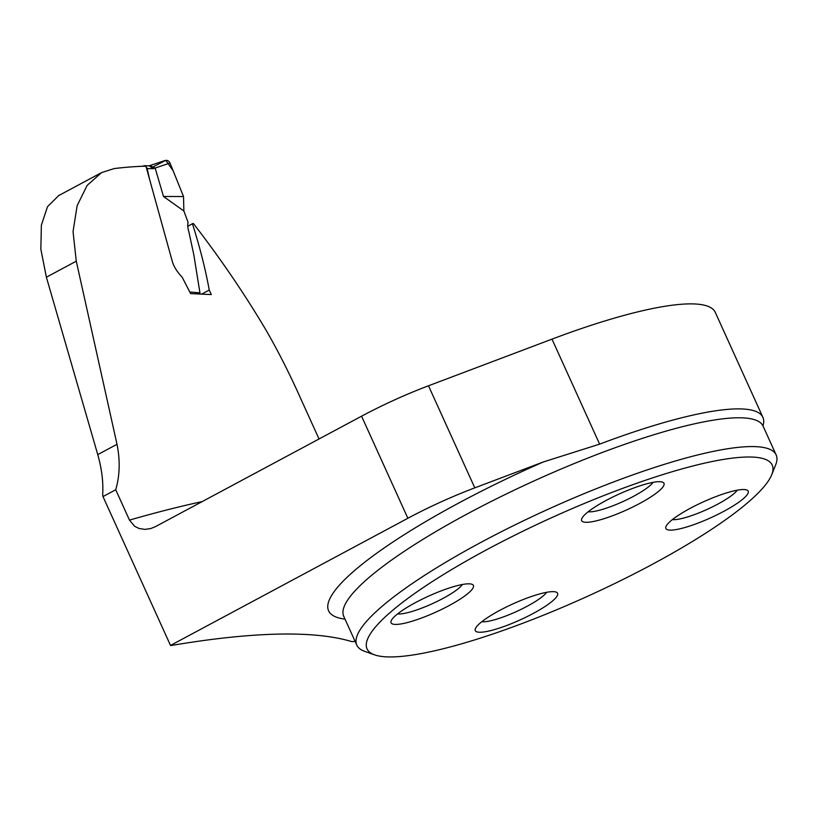 <?xml version="1.0" encoding="UTF-8"?>
<svg xmlns="http://www.w3.org/2000/svg" width="817" height="817" viewBox="0 0 817 817"><rect width="100%" height="100%" fill="white"/><g stroke="black" fill="none" stroke-linecap="round" stroke-linejoin="round"><path stroke-width="1.23" d="M201.809 294.059L209.244 290.045L211.297 294.58L190.616 293.599L182.181 277.249C176.768 271.479 173.408 265.964 172.101 260.705L145.947 166.168A525.505 102.074 -24.4 0 0 114.278 168.557L101.625 172.55L87.143 185.398L77.125 205.69L73.05 231.609L76.277 261.185L117.005 444.295C120.273 460.431 119.844 475.586 115.718 489.761L129.474 520.102A525.505 102.074 -24.4 0 1 202.218 501.577M209.244 290.045C205.384 268.854 199.767 246.744 192.404 223.715L193.374 223.48C219.977 257.855 244.069 293.191 265.658 329.486C277.974 350.759 289.729 373.941 300.901 399.023L319.038 438.984M355.089 641.345A23.019 4.473 155.6 0 1 351.055 641.406A971.587 188.717 155.6 0 0 171.182 645.501L170.508 645.44L102.993 496.583A117.423 37.122 61.8 0 0 102.687 494.499C103.432 482.163 101.788 468.866 97.754 454.609L117.005 444.295M58.773 195.529L47.519 206.691L41.381 225.114L40.85 249.226L46.385 277.208L97.754 454.609M762.976 425.831A233.682 45.395 155.6 0 0 762.904 417.354A233.682 45.395 155.6 0 0 745.502 409.184A233.682 45.395 155.6 0 0 599.627 444.142L543.244 461.993L474.8 487.851A115.115 22.355 155.6 0 0 407.867 518.264L170.508 645.44M762.904 417.354L715.273 312.349A233.682 45.395 155.6 0 0 551.996 339.137L428.496 385.787A115.115 22.355 155.6 0 0 361.574 416.19L155.404 526.659L150.696 528.558L144.875 529.385L139.145 528.517L134.56 526.25L129.474 520.102M115.718 489.761L102.993 496.583M192.404 223.715L187.685 226.329M374.584 654.846L364.617 651.323A230.231 44.721 -24.4 0 1 356.815 645.144A230.231 44.721 -24.4 0 1 514.005 525.392A230.231 44.721 -24.4 0 1 759.013 446.868A230.231 44.721 -24.4 0 1 776.15 454.926A230.231 44.721 -24.4 0 1 775.66 464.873L771.748 474.687A222.459 43.209 -24.4 0 1 600.485 590.334A222.459 43.209 -24.4 0 1 383.602 656.654A222.459 43.209 -24.4 0 1 374.584 654.846A222.459 43.209 -24.4 0 1 551.781 517.621A222.459 43.209 -24.4 0 1 771.748 474.687M585.043 522.247A45.18 8.773 155.6 0 0 637.056 504.855A45.18 8.773 155.6 0 0 662.444 482.122A45.18 8.773 155.6 0 0 660.606 481.754A45.18 8.773 155.6 0 0 616.559 495.225A45.18 8.773 155.6 0 0 581.775 518.713A45.18 8.773 155.6 0 0 585.043 522.247M669.246 530.07A45.18 8.773 -24.4 0 1 665.978 526.536A45.18 8.773 -24.4 0 1 700.761 503.047A45.18 8.773 -24.4 0 1 744.808 489.577A45.18 8.773 -24.4 0 1 746.646 489.945A45.18 8.773 -24.4 0 1 721.258 512.678A45.18 8.773 -24.4 0 1 669.246 530.07M394.448 624.372A45.18 8.773 -24.4 0 1 391.18 620.838A45.18 8.773 -24.4 0 1 425.963 597.35A45.18 8.773 -24.4 0 1 470.01 583.879A45.18 8.773 -24.4 0 1 471.848 584.247A45.18 8.773 -24.4 0 1 446.46 606.98A45.18 8.773 -24.4 0 1 394.448 624.372M478.65 632.195A45.18 8.773 155.6 0 0 530.662 614.803A45.18 8.773 155.6 0 0 556.05 592.07A45.18 8.773 155.6 0 0 554.222 591.702A45.18 8.773 155.6 0 0 510.165 605.172A45.18 8.773 155.6 0 0 475.382 628.661A45.18 8.773 155.6 0 0 478.65 632.195M462.442 584.492A37.408 7.271 -24.4 0 1 432.081 603.804A37.408 7.271 -24.4 0 1 397.562 613.924M546.644 592.315A37.408 7.271 -24.4 0 1 516.283 611.627A37.408 7.271 -24.4 0 1 481.764 621.747M737.24 490.19A37.408 7.271 -24.4 0 1 706.879 509.502A37.408 7.271 -24.4 0 1 672.36 519.622M653.028 482.367A37.408 7.271 -24.4 0 1 622.677 501.679A37.408 7.271 -24.4 0 1 588.158 511.799M189.901 292.016L199.94 292.854L193.843 254.914L189.003 232.426C187.665 227.82 187.379 224.491 188.124 222.438L183.866 211L183.529 196.54L170.007 163.032L153.239 168.69L147.131 168.537L149.736 179.944M199.94 292.854L199.848 293.967M183.866 211L163.492 196.478L155.199 168.19M163.492 196.478L183.529 196.54L173.112 170.733L165.831 160.346L153.923 166.402M164.36 160.806C166.842 159.795 168.721 160.53 170.007 163.032M147.131 168.537L146.08 166.617M145.497 166.178L141.913 166.198M143.884 165.708L149.317 165.841L153.239 168.69M149.96 165.534L155.118 167.975M407.867 518.264L361.574 416.19M776.15 454.926L763.088 426.127A230.231 44.721 155.6 0 0 745.952 418.079A230.231 44.721 155.6 0 0 500.944 496.593A230.231 44.721 155.6 0 0 343.753 616.345L356.815 645.144M551.996 339.137L599.627 444.142M428.496 385.787L474.8 487.851M344.999 619.102A241.74 46.957 -24.4 0 1 543.244 461.993M46.385 277.208L76.277 261.185M343.753 616.345L343.395 615.804M763.088 426.127L762.915 425.504M58.364 195.753L100.685 173.071M150.216 165.463L148.765 165.831M164.973 160.54L150.083 165.494"/></g></svg>
